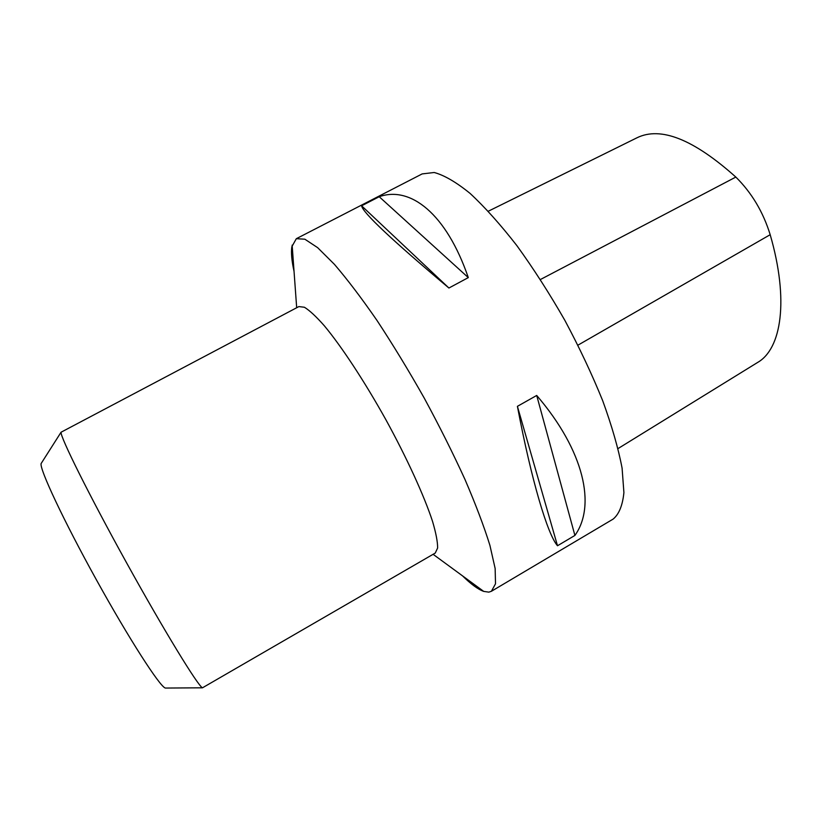 <?xml version="1.0" encoding="UTF-8"?>
<svg xmlns="http://www.w3.org/2000/svg" width="822" height="822" viewBox="0 0 822 822"><rect width="100%" height="100%" fill="white"/><g stroke="black" fill="none" stroke-linecap="round" stroke-linejoin="round"><path stroke-width="1.23" d="M462.539 575.873C470.955 584.165 478.014 589.343 483.716 591.398L488.802 592.138L491.402 591.285L495.512 583.795L495.142 568.485L489.933 545.438C484.045 526.45 475.722 504.451 464.964 479.432C452.963 453.179 439.4 426.094 424.286 398.167C408.657 370.517 392.906 344.644 377.041 320.518C361.557 298.119 347.336 279.377 334.379 264.304L317.631 247.648L304.849 239.202L296.321 238.699L291.831 246.744C290.988 252.652 291.718 260.851 294.04 271.342M491.402 591.285L613.14 519.093C619.038 514.212 622.624 505.366 623.908 492.573L622.09 468.129C618.329 448.411 611.876 425.95 602.711 400.756C592.087 374.503 579.479 347.716 564.868 320.375C549.466 293.475 533.468 268.558 516.863 245.614C500.393 224.468 484.795 207.062 470.081 193.406C456.241 182.196 444.291 175.23 434.201 172.497L422.148 173.915L296.321 238.699M361.598 205.798L379.219 196.725C410.414 185.649 446.367 213.638 468.304 277.61L448.915 288.019C391.806 239.993 362.708 212.59 361.598 205.798L448.915 288.019M517.408 406.335L536.704 395.454C584.288 450.908 596.227 505.736 574.907 535.441L557.501 545.746C547.658 534.577 531.577 481.045 517.408 406.335L557.501 545.746M618.062 448.555L757.596 362.471C781.496 348.888 789.161 300.143 770.183 234.702C763.165 211.973 751.709 192.769 735.834 177.069C693.624 139.319 660.693 126.208 637.05 137.747L488.319 211.213M536.704 395.454L574.907 535.441M379.219 196.725L468.304 277.61M298.869 306.585L304.417 307.253C309.606 310.439 316.244 316.614 324.33 325.779C341.52 346.442 364.362 381.131 385.754 419.477C406.89 457.977 424.131 495.758 432.516 521.302C435.979 533.016 437.684 541.924 437.623 548.007L435.249 553.062L202.469 687.808C198.051 686.062 164.338 631.08 126.609 562.865C88.858 494.659 60.191 436.893 61.054 432.228L298.869 306.585M41.614 462.765L41.1 463.587C39.518 469.198 63.592 520.573 96.297 579.633C128.962 638.715 159.704 686.411 165.304 688.055L166.26 688.045M770.183 234.702L577.948 345.158M735.834 177.069L540.424 279.511M433.102 554.305L483.716 591.398M296.68 307.747L292.139 245.151M165.304 688.055L202.469 687.808M41.1 463.587L61.054 432.228"/></g></svg>

